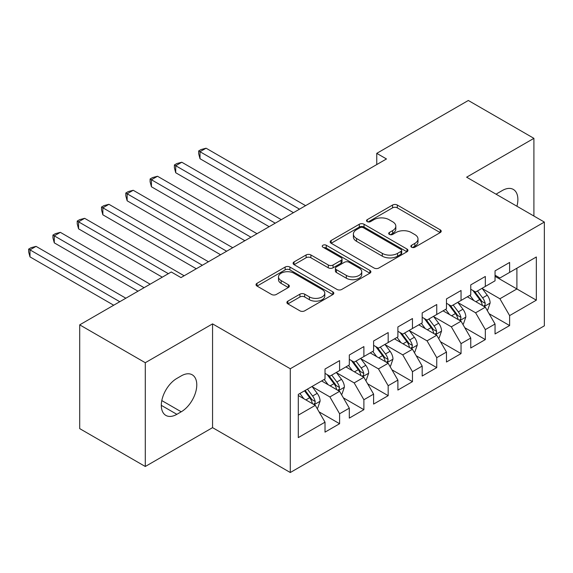 <?xml version="1.0" encoding="UTF-8"?>
<svg xmlns="http://www.w3.org/2000/svg" width="573" height="573" viewBox="0 0 573 573"><rect width="100%" height="100%" fill="white"/><g stroke="black" fill="none" stroke-linecap="round" stroke-linejoin="round"><path stroke-width="0.86" d="M411.557 247.207A2.364 1.361 0 0 0 414.895 247.207L440.229 232.581A3.374 1.948 0 0 0 441.217 231.206A3.374 1.948 0 0 0 440.229 229.83L397.311 205.048A3.374 1.948 0 0 0 392.548 205.048L367.214 219.674A2.364 1.361 0 0 0 366.519 220.641A2.364 1.361 0 0 0 367.214 221.601A2.364 1.361 0 0 0 370.552 221.601L373.832 219.71A10.787 6.231 0 0 1 389.088 219.71L392.663 221.772A10.787 6.231 0 0 1 395.821 226.177A10.787 6.231 0 0 1 392.663 230.582L389.389 232.48A2.364 1.361 0 0 0 388.695 233.44A2.364 1.361 0 0 0 389.389 234.407A2.364 1.361 0 0 0 392.727 234.407L396 232.509A10.787 6.231 0 0 1 411.264 232.509L414.838 234.579A10.787 6.231 0 0 1 417.996 238.984A10.787 6.231 0 0 1 414.838 243.389L411.557 245.28A2.364 1.361 0 0 0 410.87 246.24A2.364 1.361 0 0 0 411.557 247.207L411.557 245.28M287.882 301.126A3.374 1.948 0 0 0 286.894 302.501A3.374 1.948 0 0 0 287.882 303.883L299.923 310.831A3.374 1.948 0 0 0 304.693 310.831L332.82 294.586A3.374 1.948 0 0 0 333.808 293.211A3.374 1.948 0 0 0 332.82 291.836L289.909 267.061A3.374 1.948 0 0 0 285.139 267.061L257.012 283.306A3.374 1.948 0 0 0 256.024 284.681A3.374 1.948 0 0 0 257.012 286.056L271.552 294.45A3.374 1.948 0 0 0 276.322 294.45L288.362 287.503A3.374 1.948 0 0 0 289.351 286.128A3.374 1.948 0 0 0 288.362 284.745L281.15 280.584A9.018 5.207 0 0 1 278.507 276.902A9.018 5.207 0 0 1 284.072 272.089A9.018 5.207 0 0 1 293.906 273.221L322.155 289.53A9.018 5.207 0 0 1 324.798 293.211A9.018 5.207 0 0 1 319.225 298.024A9.018 5.207 0 0 1 309.399 296.893L304.693 294.178A3.374 1.948 0 0 0 299.923 294.178L287.882 301.126L287.882 303.883M145.284 362.716L145.284 466.486L212.562 427.644L212.562 323.874L145.284 362.716L79.704 324.855L171.277 271.989L180.989 277.597L386.474 158.957L376.755 153.349L376.755 164.566M212.562 323.874L290.289 368.747L544.35 222.066L544.35 325.836L290.289 472.517L290.289 368.747M533.907 216.035L533.907 138.344L466.623 177.193L544.35 222.066M533.907 138.344L468.327 100.483L376.755 153.349M374.069 268.021A3.374 1.948 0 0 0 378.839 268.021L406.966 251.783A3.374 1.948 0 0 0 407.955 250.408A3.374 1.948 0 0 0 406.966 249.026L364.056 224.251A3.374 1.948 0 0 0 359.285 224.251L331.151 240.495A3.374 1.948 0 0 0 330.17 241.87A3.374 1.948 0 0 0 331.151 243.246L374.069 268.021M323.874 247.715A2.364 1.361 0 0 1 326.266 248.052L326.266 245.244L369.893 270.435A3.374 1.948 0 0 1 370.881 271.81A3.374 1.948 0 0 1 369.893 273.185L341.766 289.429A3.374 1.948 0 0 1 336.996 289.429L294.085 264.654L294.085 261.897A3.374 1.948 0 0 0 293.097 263.272A3.374 1.948 0 0 0 294.085 264.654M294.085 261.897L306.118 254.949A3.374 1.948 0 0 1 310.888 254.949L328.293 264.998A3.374 1.948 0 0 0 333.063 264.998L341.05 260.386A3.374 1.948 0 0 0 342.038 259.01A3.374 1.948 0 0 0 341.05 257.635L322.928 247.171A2.364 1.361 0 0 1 322.241 246.211A2.364 1.361 0 0 1 323.695 244.95A2.364 1.361 0 0 1 326.266 245.244M495.043 276.336L516.903 288.957L516.903 268.2L536.335 256.983L509.619 272.404L509.619 262.448L495.043 270.864L495.043 280.82L485.331 286.428L485.331 276.473L470.755 284.888L470.755 294.844L461.043 300.453L461.043 290.497L446.467 298.913L446.467 308.868L436.748 314.477L436.748 304.521L422.179 312.93L422.179 322.893L412.46 328.501L412.46 318.545L397.891 326.954L397.891 336.91L388.172 342.525L388.172 332.562L373.603 340.978L373.603 350.934L363.884 356.542L363.884 346.586L349.308 355.002L349.308 364.958L339.596 370.566L339.596 360.61L325.02 369.026L325.02 378.982L298.304 394.41L298.304 437.6L325.02 422.172L315.308 405.347L298.304 395.528M536.335 256.983L536.335 300.173L509.619 315.601L499.9 298.769L482.294 288.606M489.091 313.703L509.619 325.557L509.619 315.601M509.619 325.557L495.043 333.966L495.043 324.01L485.331 329.618L475.611 312.794L458.006 302.63M464.803 327.727L485.331 339.574L485.331 329.618M485.331 339.574L470.755 347.99L470.755 338.034L461.043 343.642L451.323 326.818L433.711 316.647M440.515 341.752L461.043 353.598L461.043 343.642M461.043 353.598L446.467 362.014L446.467 352.058L436.748 357.667L427.035 340.842L409.423 330.671M416.227 355.776L436.748 367.622L436.748 357.667M436.748 367.622L422.179 376.038L422.179 366.083L412.46 371.691L402.747 354.859L385.135 344.695M391.939 369.8L412.46 381.647L412.46 371.691M412.46 381.647L397.891 390.063L397.891 380.107L388.172 385.715L378.459 368.883L360.847 358.719M367.651 383.817L388.172 395.671L388.172 385.715M388.172 395.671L373.603 404.087L373.603 394.124L363.884 399.739L354.171 382.907L336.559 372.744M343.363 397.841L363.884 409.695L363.884 399.739M363.884 409.695L349.308 418.104L349.308 408.148L339.596 413.756L329.883 396.931L312.271 386.768M319.075 411.865L339.596 423.719L339.596 413.756M339.596 423.719L325.02 432.128L325.02 422.172M325.02 373.374L329.883 376.175L339.596 370.566M298.304 415.16L315.308 405.347M349.308 359.35L354.171 362.157L363.884 356.542M329.883 396.931L339.596 391.323L321.618 380.945M349.308 408.148L339.596 391.323M373.603 345.326L378.459 348.133L388.172 342.525M354.171 382.907L363.884 377.299L345.913 366.921M373.603 394.124L363.884 377.299M397.891 331.301L402.747 334.109L412.46 328.501M378.459 368.883L388.172 363.275L370.201 352.896M397.891 380.107L388.172 363.275M422.179 317.277L427.035 320.085L436.748 314.477M402.747 354.859L412.46 349.251L394.489 338.879M422.179 366.083L412.46 349.251M446.467 303.26L451.323 306.061L461.043 300.453M427.035 340.842L436.748 335.234L418.777 324.855M446.467 352.058L436.748 335.234M470.755 289.236L475.611 292.037L485.331 286.428M451.323 326.818L461.043 321.209L443.065 310.831M470.755 338.034L461.043 321.209M495.043 275.212L499.9 278.012L509.619 272.404M475.611 312.794L485.331 307.185L467.353 296.807M495.043 324.01L485.331 307.185M79.704 324.855L79.704 428.625L145.284 466.486M212.562 427.644L290.289 472.517M499.9 298.769L516.903 288.957L536.335 300.173M516.925 206.23A21.982 12.692 120 0 0 513.322 189.427A21.982 12.692 120 0 0 502.328 190.515L497.958 193.037A21.982 12.692 120 0 0 496.125 194.218M176.864 378.424A21.982 12.692 120 0 0 162.496 397.791A21.982 12.692 120 0 0 165.869 415.411A21.982 12.692 120 0 0 176.864 414.322L181.233 411.794A21.982 12.692 120 0 0 195.594 392.426A21.982 12.692 120 0 0 192.227 374.806A21.982 12.692 120 0 0 181.233 375.895L176.864 378.424M412.503 247.536L414.838 246.189A10.787 6.231 0 0 0 417.996 241.785L417.996 238.984M395.821 226.177L395.821 228.985A10.787 6.231 0 0 1 392.663 233.39L390.328 234.737M440.186 232.609L397.311 207.856A3.374 1.948 0 0 0 392.548 207.856L368.16 221.937M406.923 251.805L364.056 227.058A3.374 1.948 0 0 0 359.285 227.058L331.201 243.274M401.007 251.368A2.364 1.361 0 0 0 401.702 250.408A2.364 1.361 0 0 0 401.007 249.441L363.339 227.696A2.364 1.361 0 0 0 360.002 227.696L356.542 229.687A10.787 6.231 0 0 0 353.383 234.092A10.787 6.231 0 0 0 356.542 238.497L382.291 253.366A10.787 6.231 0 0 0 397.555 253.366L401.007 251.368L401.007 254.176A2.364 1.361 0 0 0 401.702 253.209L401.702 250.408M353.383 234.092L353.383 236.9A10.787 6.231 0 0 0 356.542 241.305L356.542 238.497M401.007 254.176L397.555 256.167A10.787 6.231 0 0 1 382.291 256.167L356.542 241.305M294.128 264.676L306.118 257.75L306.118 254.949M342.038 259.01L342.038 261.811A3.374 1.948 0 0 1 341.05 263.186L333.063 267.799A3.374 1.948 0 0 1 328.293 267.799L310.888 257.75A3.374 1.948 0 0 0 306.118 257.75M326.266 248.052L369.85 273.214M346.35 275.42A9.018 5.207 0 0 0 356.184 276.551A9.018 5.207 0 0 0 361.749 271.738A9.018 5.207 0 0 0 359.106 268.057L349.158 262.312A3.374 1.948 0 0 0 344.387 262.312L336.401 266.925A3.374 1.948 0 0 0 335.413 268.3A3.374 1.948 0 0 0 336.401 269.675L346.35 275.42L346.35 278.227A9.018 5.207 0 0 0 356.184 279.359A9.018 5.207 0 0 0 361.749 274.546L361.749 271.738M335.413 268.3L335.413 271.101A3.374 1.948 0 0 0 336.401 272.483L336.401 269.675M346.35 278.227L336.401 272.483M324.798 293.211L324.798 296.019A9.018 5.207 0 0 1 319.225 300.832A9.018 5.207 0 0 1 309.399 299.7L304.693 296.979A3.374 1.948 0 0 0 299.923 296.979L287.925 303.905M278.507 276.902L278.507 279.71A9.018 5.207 0 0 0 281.15 283.391L281.15 280.584M288.312 287.524L281.15 283.391M332.777 294.615L289.909 269.869A3.374 1.948 0 0 0 285.139 269.869L257.055 286.085M487.129 310.294L487.709 309.964L490.137 302.945A9.104 5.257 -120 0 0 487.229 295.195L482.072 288.312M473.85 300.56L469.924 295.324M468.091 297.237L467.647 296.635M305.588 205.657L206.079 148.206L200.006 151.709L200.006 158.721L293.448 212.669M483.612 306.197L485.023 304.922L485.224 303.339A9.104 5.257 -120 0 0 482.616 297.86L477.459 290.977M474.508 291.406L480.883 299.908A4.634 2.679 60 0 1 481.728 301.319L485.224 303.339M472.911 290.482L479.701 299.543A9.104 5.257 60 0 1 482.308 305.022L482.495 305.545M200.006 158.721L198.673 153.743L198.673 150.943L299.521 209.159M198.673 150.943L201.102 149.539L206.079 148.206M462.834 324.318L463.421 323.981L465.849 316.969A9.104 5.257 -120 0 0 462.941 309.219L457.784 302.336M449.561 314.577L445.636 309.341M443.803 311.254L443.359 310.659M281.3 219.681L181.791 162.231L175.718 165.733L175.718 172.745L269.16 226.693M459.324 320.214L460.735 318.946L460.936 317.363A9.104 5.257 -120 0 0 458.328 311.884L453.171 305.001M450.22 305.423L456.595 313.932A4.634 2.679 60 0 1 457.44 315.343L460.936 317.363M448.623 304.499L455.413 313.567A9.104 5.257 60 0 1 458.02 319.039L458.199 319.569M175.718 172.745L174.385 167.767L174.385 164.96L275.226 223.184M174.385 164.96L176.813 163.563L181.791 162.231M438.546 338.342L439.133 338.006L441.561 330.993A9.104 5.257 -120 0 0 438.653 323.244L433.496 316.353M425.273 328.601L421.348 323.365M419.515 325.278L419.071 324.683M257.012 233.705L157.503 176.255L151.43 179.757L151.43 186.769L244.864 240.717M435.036 334.238L436.447 332.97L436.647 331.38A9.104 5.257 -120 0 0 434.04 325.908L428.876 319.018M425.932 319.448L432.307 327.957A4.634 2.679 60 0 1 433.152 329.368L436.647 331.38M424.335 318.524L431.125 327.591A9.104 5.257 60 0 1 433.732 333.063L433.911 333.593M151.43 186.769L150.097 181.791L150.097 178.984L250.938 237.208M150.097 178.984L152.525 177.587L157.503 176.255M414.258 352.366L414.845 352.03L417.273 345.018A9.104 5.257 -120 0 0 414.365 337.268L409.208 330.377M400.985 342.625L397.06 337.39M395.227 339.302L394.783 338.707M232.724 247.729L133.215 190.272L127.142 193.781L127.142 200.794L220.576 254.734M410.748 348.262L412.159 346.994L412.352 345.404A9.104 5.257 -120 0 0 409.752 339.932L404.588 333.042M401.644 333.472L408.019 341.981A4.634 2.679 60 0 1 408.864 343.385L412.352 345.404M400.047 332.548L406.837 341.615A9.104 5.257 60 0 1 409.444 347.088L409.623 347.618M127.142 200.794L125.802 195.816L125.802 193.008L226.65 251.232M125.802 193.008L128.237 191.604L133.215 190.272M389.969 366.391L390.557 366.054L392.978 359.042A9.104 5.257 -120 0 0 390.077 351.292L384.92 344.402M376.697 356.65L372.772 351.414M370.939 353.326L370.495 352.732M208.436 261.746L108.927 204.296L102.853 207.806L102.853 214.818L196.288 268.758M386.46 362.286L387.871 361.019L388.064 359.429A9.104 5.257 -120 0 0 385.464 353.956L380.3 347.066M377.356 347.496L383.731 356.005A4.634 2.679 60 0 1 384.569 357.409L388.064 359.429M375.752 346.572L382.549 355.64A9.104 5.257 60 0 1 385.149 361.112L385.335 361.642M102.853 214.818L101.514 209.84L101.514 207.032L202.362 265.256M101.514 207.032L103.942 205.628L108.927 204.296M365.681 380.415L366.262 380.078L368.69 373.066A9.104 5.257 -120 0 0 365.789 365.316L360.625 358.426M352.402 370.674L348.484 365.438M346.651 367.35L346.199 366.756M184.148 275.771L84.639 218.32L78.565 221.823L78.565 228.835L162.288 277.174M362.172 376.311L363.576 375.043L363.776 373.453A9.104 5.257 -120 0 0 361.169 367.973L356.012 361.09M353.068 361.52L359.443 370.029A4.634 2.679 60 0 1 360.281 371.433L363.776 373.453M351.464 360.596L358.261 369.657A9.104 5.257 60 0 1 360.861 375.136L361.047 375.659M78.565 228.835L77.226 223.857L77.226 221.056L168.362 273.672M77.226 221.056L79.654 219.652L84.639 218.32M341.393 394.439L341.974 394.102L344.402 387.09A9.104 5.257 -120 0 0 341.501 379.333L336.337 372.45M328.114 384.698L324.196 379.462M322.363 381.374L321.911 380.773M150.14 284.187L60.344 232.344L54.277 235.847L54.277 242.859L138 291.199M337.877 390.335L339.288 389.06L339.488 387.477A9.104 5.257 -120 0 0 336.881 381.998L331.724 375.114M328.78 375.544L335.155 384.046A4.634 2.679 60 0 1 335.993 385.457L339.488 387.477M327.176 374.62L333.966 383.681A9.104 5.257 60 0 1 336.573 389.16L336.759 389.683M54.277 242.859L52.938 237.881L52.938 235.08L144.067 287.689M52.938 235.08L55.366 233.677L60.344 232.344M317.105 408.456L317.686 408.119L320.114 401.107A9.104 5.257 -120 0 0 317.213 393.357L312.049 386.474M303.826 398.715L299.908 393.479M125.852 298.211L36.056 246.369L29.989 249.871L29.989 256.883L113.712 305.223M313.589 404.352L315 403.084L315.2 401.501A9.104 5.257 -120 0 0 312.593 396.022L307.436 389.139M305.158 390.449L310.86 398.07A4.634 2.679 60 0 1 311.705 399.481L315.2 401.501M304.521 390.815L309.678 397.705A9.104 5.257 60 0 1 312.285 403.177L312.471 403.707M29.989 256.883L28.65 251.905L28.65 249.097L119.778 301.713M28.65 249.097L31.078 247.701L36.056 246.369M414.838 246.189L414.838 243.389M389.389 234.407L389.389 232.48M392.663 233.39L392.663 230.582M367.214 221.601L367.214 219.674M392.548 207.856L392.548 205.048M397.311 207.856L397.311 205.048M440.229 232.581L440.229 229.83M331.151 243.246L331.151 240.495M359.285 227.058L359.285 224.251M364.056 227.058L364.056 224.251M406.966 251.783L406.966 249.026M382.291 256.167L382.291 253.366M397.555 256.167L397.555 253.366M310.888 257.75L310.888 254.949M328.293 267.799L328.293 264.998M333.063 267.799L333.063 264.998M341.05 263.186L341.05 260.386M369.893 273.185L369.893 270.435M299.923 296.979L299.923 294.178M304.693 296.979L304.693 294.178M309.399 299.7L309.399 296.893M288.362 287.503L288.362 284.745M257.012 286.056L257.012 283.306M285.139 269.869L285.139 267.061M289.909 269.869L289.909 267.061M332.82 294.586L332.82 291.836M161.314 405.347L176.864 414.322M161.808 400.584L181.233 411.794M484.185 306.526L490.08 303.124M482.616 297.86L487.229 295.195M475.898 301.742L479.701 299.543M459.897 320.551L465.785 317.148M458.328 311.884L462.941 309.219M451.61 315.766L455.413 313.567M435.609 334.568L441.497 331.173M434.04 325.908L438.653 323.244M427.322 329.783L431.125 327.591M411.321 348.592L417.208 345.197M409.752 339.932L414.365 337.268M403.034 343.807L406.837 341.615M387.033 362.616L392.92 359.214M385.464 353.956L390.077 351.292M378.746 357.831L382.549 355.64M362.745 376.64L368.632 373.238M361.169 367.973L365.789 365.316M354.458 371.856L358.261 369.657M338.457 390.664L344.344 387.262M336.881 381.998L341.501 379.333M330.17 385.88L333.966 383.681M314.162 404.688L320.056 401.286M312.593 396.022L317.213 393.357M305.875 399.904L309.678 397.705"/></g></svg>
